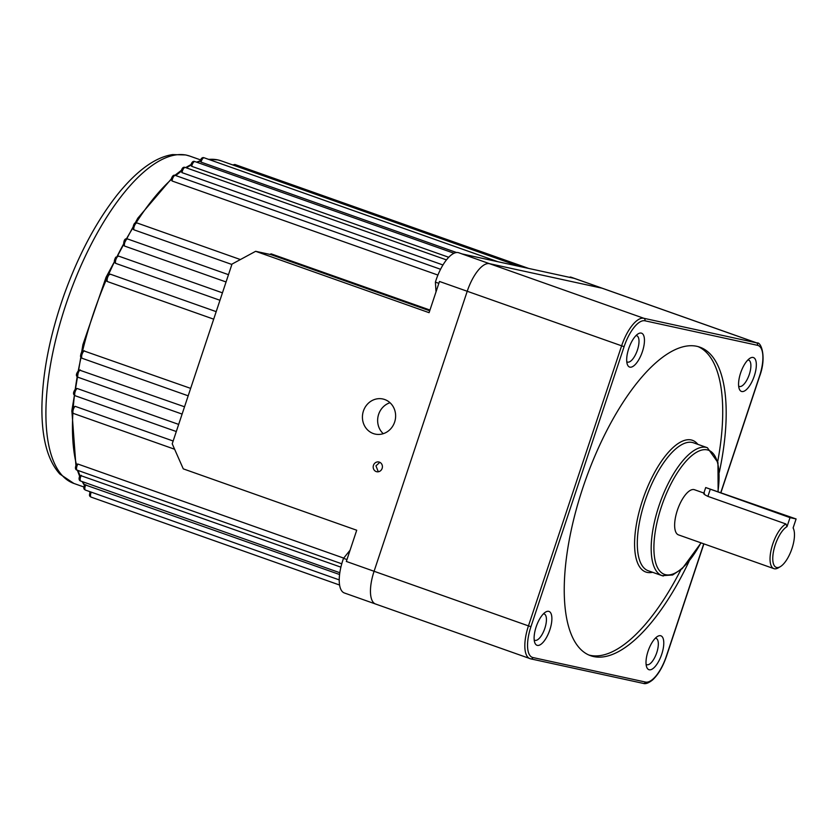 <?xml version="1.0" encoding="UTF-8"?>
<svg xmlns="http://www.w3.org/2000/svg" width="838" height="838" viewBox="0 0 838 838"><rect width="100%" height="100%" fill="white"/><g stroke="black" fill="none" stroke-linecap="round" stroke-linejoin="round"><path stroke-width="1.26" d="M107.515 281.599L106.929 281.243C105.598 280.426 105.766 278.426 107.432 275.262L110.407 274.215A3.991 1.55 109.5 0 0 110.333 274.194A3.991 1.55 109.5 0 0 107.693 277.242A3.991 1.55 109.5 0 0 107.515 281.599L213.68 319.163M115.728 263.383L114.911 262.765C113.937 261.948 114.219 260.105 115.749 257.224L118.745 256.156A3.991 1.55 109.5 0 0 118.671 256.135A3.991 1.55 109.5 0 0 116.115 258.963A3.991 1.55 109.5 0 0 115.728 263.383L219.965 300.276M124.548 246.047L123.605 245.199C123.678 240.255 124.935 238.17 127.386 238.924L127.669 238.998A3.991 1.55 109.5 0 0 127.596 238.987A3.991 1.55 109.5 0 0 125.124 241.616A3.991 1.55 109.5 0 0 124.548 246.047L226.061 281.966M133.86 229.79L132.865 228.795C133.431 224.05 134.74 222.08 136.783 222.908L137.065 222.981A3.991 1.55 109.5 0 0 136.992 222.96A3.991 1.55 109.5 0 0 134.614 225.391A3.991 1.55 109.5 0 0 133.86 229.79L231.875 264.473M171.057 179.95C171.675 177.258 173.152 174.43 175.079 175.352L175.352 175.435A3.991 1.55 109.5 0 0 175.289 175.414A3.991 1.55 109.5 0 0 173.288 177.101A3.991 1.55 109.5 0 0 172.062 180.987L171.308 179.468M180.998 171.685C181.898 168.187 183.229 166.752 184.989 167.401L185.271 167.474A3.991 1.55 109.5 0 0 185.198 167.453A3.991 1.55 109.5 0 0 182.014 172.638L181.238 171.319M190.687 165.474C191.755 162.153 193.075 160.833 194.636 161.493L194.908 161.577A3.991 1.55 109.5 0 0 194.835 161.556A3.991 1.55 109.5 0 0 191.713 166.322L190.917 165.212M199.999 161.388C200.994 158.413 202.293 157.188 203.885 157.712L204.158 157.795A3.991 1.55 109.5 0 0 204.084 157.774A3.991 1.55 109.5 0 0 201.057 162.132L200.209 161.221M373.465 465.32A4.986 4.599 -77.7 0 0 376.733 471.731A4.986 4.599 -77.7 0 0 382.138 468.39A4.986 4.599 -77.7 0 0 378.86 461.979A4.986 4.599 -77.7 0 0 373.465 465.32M379.844 462.325L375.948 465.865L378.305 471.784M363.42 411.018A17.965 16.54 -77.7 0 0 375.204 434.094A17.965 16.54 -77.7 0 0 394.635 422.069A17.965 16.54 -77.7 0 0 382.851 398.993A17.965 16.54 -77.7 0 0 363.42 411.018M390.005 402.722A17.965 16.54 -77.7 0 0 378.629 414.339A17.965 16.54 -77.7 0 0 383.259 433.686M569.777 277.388L570.06 277.043A31.928 12.371 -70.5 0 1 570.835 277.148A31.928 12.371 -70.5 0 1 571.422 277.315L602.637 288.366A31.928 12.371 109.5 0 0 602.061 288.199L489.465 263.666A31.928 12.371 109.5 0 0 467.227 291.278L374.083 571.275A31.928 12.371 109.5 0 0 375.602 604.03A31.928 12.371 109.5 0 0 376.189 604.188M570.06 277.043L573.056 278.101M436.022 291.844L435.393 282.134A31.928 12.371 -70.5 0 1 458.25 252.615A31.928 12.371 -70.5 0 1 458.826 252.783A31.928 12.371 -70.5 0 1 458.994 252.846M435.393 282.134L438.84 283.349M84.491 350.808A3.991 1.55 109.5 0 0 81.967 354.568A3.991 1.55 109.5 0 0 82.26 358.339C80.857 357.491 80.301 356.59 80.605 355.637C81.077 352.63 82.04 351.007 83.507 350.776L190.655 388.382M80.291 369.904A3.991 1.55 109.5 0 0 77.913 373.79A3.991 1.55 109.5 0 0 78.269 377.351C75.556 376.304 75.818 373.842 79.055 369.956L184.538 406.786M77.159 388.486A3.991 1.55 109.5 0 0 74.938 392.456A3.991 1.55 109.5 0 0 75.347 395.808C72.801 394.656 72.948 392.257 75.776 388.623L77.159 388.486L178.672 424.405M73.262 407.415L75.127 406.325L173.152 441.008M77.903 464.053A3.991 1.55 109.5 0 0 76.562 467.824A3.991 1.55 109.5 0 0 77.159 470.16C75.137 469.709 74.917 467.709 76.499 464.168L77.903 464.053L343.706 558.108M81.328 475.314A3.991 1.55 109.5 0 0 80.794 481.075C78.845 480.488 78.573 478.582 79.977 475.345L340.898 567.158M85.801 484.72A3.991 1.55 109.5 0 0 85.466 490.094C83.077 488.732 83.779 488.219 84.512 484.647L339.589 574.522M201.057 162.132L456.542 252.531M191.713 166.322L448.739 257.276M182.014 172.638L442.956 264.976M269.784 254.385L271.177 253.862L429.967 310.05M172.062 180.987L437.918 275.063M339.6 585.039L91.122 497.123A3.991 1.55 109.5 0 1 91.269 492.147L90.033 491.958C89.582 494.933 88.671 495.907 91.122 497.123A3.991 1.55 109.5 0 0 91.195 497.144M429.716 310.793L271.02 254.647L255.642 251.306L232.011 264.085L172.219 443.805L183.271 468.861L356.716 530.234L346.335 561.45L374.083 571.275A31.928 12.371 109.5 0 0 375.602 604.03L344.387 592.979A31.928 12.371 -70.5 0 1 343.517 558.328L346.963 559.554M720.858 492.335L759.5 376.189A29.938 11.596 109.5 0 0 757.531 345.319A2.001 1.833 -77.7 0 0 756.421 342.815L574.302 278.373L461.717 253.841L489.465 263.666A31.928 12.371 109.5 0 0 467.227 291.278L374.083 571.275L528.453 625.892L621.597 345.905A31.928 12.371 -70.5 0 1 643.835 318.283L756.421 342.815A31.928 12.371 -70.5 0 1 757.007 342.983L602.637 288.366A31.928 12.371 109.5 0 0 602.061 288.199L489.465 263.666L643.835 318.283A2.001 1.833 -77.7 0 1 644.935 320.786A29.938 11.596 109.5 0 0 624.09 346.681L530.946 626.667A29.938 11.596 109.5 0 0 532.916 657.537L645.511 682.069A29.938 11.596 109.5 0 0 666.357 656.175L703.742 543.81M624.09 346.681L439.479 281.463L429.087 312.679L255.642 251.306M343.517 558.328L350.085 550.189M271.02 254.647L271.177 253.862L271.02 254.647M796.1 518.963L790.014 517.633L705.701 487.548L796.1 518.963L793.104 527.95A21.956 8.506 109.5 0 1 793.628 529.092L793.157 527.804M790.014 517.633L787.018 526.631A21.956 8.506 109.5 0 0 773.285 552.671A21.956 8.506 109.5 0 0 780.346 566.645L778.313 567.85A23.946 9.281 -70.5 0 1 774.333 568.761A23.946 9.281 -70.5 0 1 773.893 568.635A23.946 9.281 -70.5 0 1 771.756 547.382A23.946 9.281 -70.5 0 1 785.96 523.991L707.911 496.379C704.014 494.483 702.862 493.446 704.444 493.289M703.868 493.048L694.472 489.727A23.946 9.281 109.5 0 0 694.042 489.602A23.946 9.281 109.5 0 0 677.544 509.766A23.946 9.281 109.5 0 0 678.497 534.885L773.893 568.635M741.787 391.524A17.965 6.955 -70.5 0 1 739.252 388.884A17.965 6.955 -70.5 0 1 740.886 372.177A17.965 6.955 -70.5 0 1 750.125 358.151A17.965 6.955 -70.5 0 1 753.111 357.47A17.965 6.955 -70.5 0 1 754.294 375.99A17.965 6.955 -70.5 0 1 741.787 391.524M738.645 386.056A13.974 5.416 109.5 0 0 739.326 386.433A13.974 5.416 109.5 0 0 739.577 386.507A13.974 5.416 109.5 0 0 749.193 374.754A13.974 5.416 109.5 0 0 748.638 360.099A13.974 5.416 109.5 0 0 748.386 360.026A13.974 5.416 109.5 0 0 747.873 359.973M649.23 669.772A17.965 6.955 -70.5 0 1 646.695 667.132A17.965 6.955 -70.5 0 1 648.329 650.424A17.965 6.955 -70.5 0 1 657.568 636.398A17.965 6.955 -70.5 0 1 660.554 635.717A17.965 6.955 -70.5 0 1 661.737 654.237A17.965 6.955 -70.5 0 1 649.23 669.772M646.088 664.304A13.974 5.416 109.5 0 0 646.758 664.681A13.974 5.416 109.5 0 0 647.02 664.754A13.974 5.416 109.5 0 0 656.636 653.001A13.974 5.416 109.5 0 0 656.081 638.346A13.974 5.416 109.5 0 0 655.829 638.273A13.974 5.416 109.5 0 0 655.316 638.221M537.336 645.386A17.965 6.955 -70.5 0 1 534.801 642.746A17.965 6.955 -70.5 0 1 536.435 626.038A17.965 6.955 -70.5 0 1 545.674 612.023A17.965 6.955 -70.5 0 1 548.66 611.331A17.965 6.955 -70.5 0 1 549.843 629.851A17.965 6.955 -70.5 0 1 537.336 645.386M534.194 639.918A13.974 5.416 109.5 0 0 534.874 640.305A13.974 5.416 109.5 0 0 535.126 640.379A13.974 5.416 109.5 0 0 544.742 628.615A13.974 5.416 109.5 0 0 544.187 613.961A13.974 5.416 109.5 0 0 543.935 613.887A13.974 5.416 109.5 0 0 543.422 613.845M629.893 367.138A17.965 6.955 -70.5 0 1 627.369 364.499A17.965 6.955 -70.5 0 1 629.003 347.791A17.965 6.955 -70.5 0 1 638.242 333.775A17.965 6.955 -70.5 0 1 641.227 333.084A17.965 6.955 -70.5 0 1 642.411 351.604A17.965 6.955 -70.5 0 1 629.893 367.138M626.761 361.67A13.974 5.416 109.5 0 0 627.432 362.058A13.974 5.416 109.5 0 0 627.683 362.131A13.974 5.416 109.5 0 0 637.309 350.368A13.974 5.416 109.5 0 0 636.754 335.713A13.974 5.416 109.5 0 0 636.492 335.64A13.974 5.416 109.5 0 0 635.99 335.598M719.245 472.506A163.651 63.416 109.5 0 0 699.814 347.152A163.651 63.416 109.5 0 0 696.828 346.304A163.651 63.416 109.5 0 0 584.117 484.05A163.651 63.416 109.5 0 0 590.633 655.714A163.651 63.416 109.5 0 0 593.618 656.563A163.651 63.416 109.5 0 0 689.056 561.355M588.925 655.033A163.651 63.416 109.5 0 0 590.151 655.326A163.651 63.416 109.5 0 0 680.812 569.85M717.716 461.591A163.651 63.416 109.5 0 0 698.054 346.597M780.346 566.645A21.956 8.506 109.5 0 0 791.638 549.508A21.956 8.506 109.5 0 0 793.628 529.092M785.96 523.991L787.018 526.631M208.421 159.304L217.744 159.88L221.222 160.865A179.625 69.606 109.5 0 0 217.953 159.932A179.625 69.606 109.5 0 0 208.767 159.419M232.65 164.908L234.965 164.51A3.991 1.55 109.5 0 0 234.891 164.489A3.991 1.55 109.5 0 0 233.551 165.233M73.901 483.453L59.854 474.057C47.651 460.491 41.67 438.284 41.9 407.436C42.445 373.308 49.672 336.248 63.583 296.243C78.133 255.517 96.16 221.525 117.666 194.28C137.076 170.407 155.386 157.177 172.586 154.59L185.753 154.946L189.744 156.078A173.634 67.281 109.5 0 0 186.57 155.177A173.634 67.281 109.5 0 0 66.998 301.324A173.634 67.281 109.5 0 0 73.901 483.453L83.831 486.972M188.183 395.819L82.26 358.339A3.991 1.55 109.5 0 0 82.334 358.36M182.108 414.087L78.269 377.351A3.991 1.55 109.5 0 0 78.343 377.372M176.305 431.528L75.347 395.808A3.991 1.55 109.5 0 0 75.42 395.829M75.127 406.325A3.991 1.55 109.5 0 0 73.074 410.348A3.991 1.55 109.5 0 0 73.535 413.48A3.991 1.55 109.5 0 0 73.608 413.501M341.768 563.796L77.159 470.16A3.991 1.55 109.5 0 0 77.232 470.181M339.83 572.731L80.794 481.075A3.991 1.55 109.5 0 0 80.867 481.096M339.243 579.896L85.466 490.094A3.991 1.55 109.5 0 0 85.539 490.115M200.02 161.273A179.625 69.606 109.5 0 0 197.077 162.342M190.718 165.316A179.625 69.606 109.5 0 0 186.34 167.862M181.029 171.476A179.625 69.606 109.5 0 0 175.771 175.582M171.078 179.678A179.625 69.606 109.5 0 0 136.06 222.866M132.76 228.135A179.625 69.606 109.5 0 0 126.402 238.924M123.385 244.371A179.625 69.606 109.5 0 0 117.247 256.135M114.492 261.728A179.625 69.606 109.5 0 0 108.689 274.267M106.206 279.997A179.625 69.606 109.5 0 0 82.491 351.311M81.066 357.386A179.625 69.606 109.5 0 0 78.332 370.459M77.211 376.597A179.625 69.606 109.5 0 0 75.263 389.073M74.467 395.243A179.625 69.606 109.5 0 0 73.294 406.912M72.875 413.113A179.625 69.606 109.5 0 0 76.384 464.357M78.123 470.506A179.625 69.606 109.5 0 0 79.903 475.492M82.763 481.766A179.625 69.606 109.5 0 0 84.46 484.752M110.658 274.382A3.991 1.55 109.5 0 0 110.407 274.215L216.183 311.642M710.226 489.402L707.911 496.379M652.561 572.281A69.847 27.067 -70.5 0 1 647.114 572.385A69.847 27.067 -70.5 0 1 642.516 500.37A69.847 27.067 -70.5 0 1 691.172 439.95A69.847 27.067 -70.5 0 1 697.834 444.339M707.387 447.722L693.508 442.81A67.857 26.292 109.5 0 0 692.272 442.464A67.857 26.292 109.5 0 0 645.543 499.574A67.857 26.292 109.5 0 0 648.245 570.751L662.114 575.664A67.857 26.292 -70.5 0 1 659.422 504.486A67.857 26.292 -70.5 0 1 706.151 447.366A67.857 26.292 -70.5 0 1 707.387 447.722L717.957 462.576L718.145 491.372M717.957 491.309A65.856 25.517 109.5 0 0 707.251 449.88A65.856 25.517 109.5 0 0 661.381 506.833A65.856 25.517 109.5 0 0 665.718 574.732A65.856 25.517 109.5 0 0 700.914 542.815M643.144 683.347A2.001 1.833 -77.7 0 0 643.354 683.41L530.758 658.867A2.001 1.833 -77.7 0 1 530.559 658.815A31.928 12.371 -70.5 0 1 529.972 658.647A31.928 12.371 -70.5 0 1 528.453 625.892L530.946 626.667M757.531 345.319L644.935 320.786M663.35 576.01A67.857 26.292 -70.5 0 1 662.114 575.664L672.631 574.994L682.258 568.593L701.081 542.877M703.889 543.862L666.524 656.196C662.931 666.66 658.322 674.548 652.697 679.848C648.759 683.022 645.637 684.206 643.354 683.41A2.001 1.833 -77.7 0 0 645.511 682.069M375.602 604.03L530.758 658.867A2.001 1.833 -77.7 0 0 532.916 657.537M189.744 156.078L200.533 159.89M73.681 406.524C71.282 410.306 71.23 412.621 73.535 413.48L174.618 449.241M221.222 160.865L519.686 266.474M118.745 256.156L222.437 292.839M127.669 238.998L228.481 274.675M137.065 222.981L240.391 259.55M175.352 175.435L440.568 269.281M185.271 167.474L446.455 259.895M194.908 161.577L454.028 253.254M204.158 157.795L497.877 261.718M234.965 164.51L528.684 268.432M462.01 253.904L458.826 252.783M89.938 492.189L89.163 491.403M84.282 485.15L82.155 481.557M79.589 476.173L77.368 470.233M75.912 465.362L71.911 411.259M72.016 409.656L82.91 344.638L106.049 277.284L137.757 218.247L173.099 176.808M174.87 175.32L181.28 170.439M185.607 167.6L190.896 164.636M196.501 162.132L200.135 160.896M705.701 487.548L703.742 493.414M721.015 492.388L759.657 376.199C766.791 357.198 761.124 341.632 757.007 342.983"/></g></svg>
